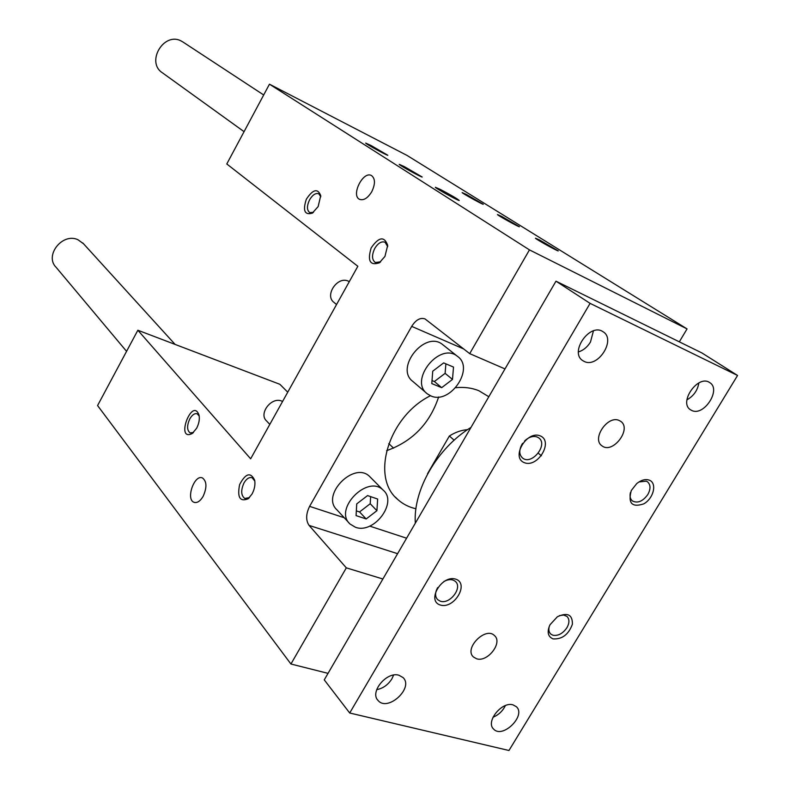 <?xml version="1.0" encoding="UTF-8"?>
<svg xmlns="http://www.w3.org/2000/svg" width="790" height="790" viewBox="0 0 790 790"><rect width="100%" height="100%" fill="white"/><g stroke="black" fill="none" stroke-linecap="round" stroke-linejoin="round"><path stroke-width="1.19" d="M309.088 525.409L346.316 567.852L290.937 664.015L97.575 405.556L137.855 330.24L250.647 458.802L357.84 266.289L226.789 163.964L269.459 84.184L529.458 249.887L469.704 353.634L425.05 318.933C420.32 317.333 415.866 319.812 411.699 326.379L309.611 506.36C305.878 514.014 305.7 520.363 309.088 525.409L397.597 553.681M382.883 579.001L346.316 567.852M349.289 281.635L348.42 281.191C337.597 275.651 324.176 295.509 334.032 302.432L336.53 304.545M282.573 401.448L281.694 401.063C271.395 396.521 258.281 413.841 266.595 420.971L269.805 424.398M371.754 191.733C375.418 183.991 375.329 178.599 371.488 175.548C363.153 170.551 350.671 195.476 359.559 199.337C363.676 200.709 367.735 198.181 371.754 191.733M404.233 166.562L422.186 176.99C422.67 178.106 398.456 164.764 399.197 164.33L404.233 166.562M203.129 496.347C200.186 501.245 197.154 503.23 194.024 502.312C185.512 499.448 194.399 473.961 202.497 477.97C206.842 481.367 207.049 487.489 203.129 496.347M254.834 481.1L252.168 477.762C249.324 476.903 246.608 478.602 244.031 482.858C240.693 490.313 240.97 495.528 244.841 498.49L249.492 497.542M318.153 206.585L320.73 195.574C317.679 188.079 312.88 189.304 306.332 199.248C302.629 210.614 304.604 215.255 312.257 213.172L318.153 206.585M384.937 256.444L387.693 245.344C384.305 235.983 378.795 236.842 371.152 247.922C367.291 260.868 370.006 265.835 379.299 262.833L384.937 256.444M196.592 428.318L192.256 433.483C174.916 442.4 192.276 395.968 199.07 415.244C199.791 419.342 198.962 423.697 196.592 428.318M252.069 493.977L248.149 498.776C239.933 502.094 237.089 497.364 239.627 484.576C245.621 473.25 250.647 471.818 254.696 480.261C255.407 484.724 254.528 489.296 252.069 493.977M137.855 330.24L279.897 384.305L287.738 392.186M269.459 84.184L407.018 155.413L687.063 328.916L679.311 341.843M443.2 345.023L442.607 344.559C425.02 329.825 394.319 368.219 412.982 381.55L426.61 393.242M370.55 477.407L369.71 476.568C354.246 460.649 320.335 495.291 337.073 509.965L349.131 523.039M455.771 387.693C464.253 386.863 471.976 387.88 478.918 390.754L488.822 396.738M415.935 508.76C408.884 507.17 402.801 504.06 397.696 499.428C370.303 477.209 388.631 416.439 430.432 395.731M504.988 368.92L469.704 353.634M687.063 328.916L529.458 249.887M466.367 194.458L462.13 192.582C461.972 193.175 483.342 204.995 483.263 204.264L466.367 194.458M539.55 239.972L535.462 238.205C535.393 238.965 558.421 251.753 558.273 250.884L539.55 239.972M370.767 145.36L387.821 155.265C387.781 155.995 365.434 143.711 365.681 143.099L370.767 145.36M440.316 189.422C450.774 194.942 457.084 198.626 459.237 200.472C459.237 201.351 435.172 188.06 435.339 187.279L440.316 189.422M501.65 216.401L497.473 214.554C496.88 214.989 519.998 227.797 519.425 226.71L501.65 216.401M386.606 450.675C412.469 441.432 429.809 423.529 438.638 396.965M328.038 673.356L290.937 664.015M313.442 212.352L309.729 212.579C306.757 210.199 306.718 205.923 309.621 199.742C312.643 194.775 315.694 192.79 318.775 193.787L320.819 196.74M380.632 261.826L375.329 262.507C371.813 259.782 371.626 255.061 374.796 248.356C378.084 243.083 381.501 241.039 385.056 242.224L387.732 246.618M199.218 416.113L197.243 413.832C194.715 413.081 192.237 414.75 189.827 418.828C186.776 425.622 186.875 430.313 190.123 432.9L193.481 432.476M355.421 527.246L350.039 524.027C333.202 509.293 367.617 474.099 383.16 490.116C398.081 502.282 373.976 534.465 355.421 527.246M376.919 510.695L366.185 518.961L356.073 515.613L356.725 503.892L367.567 495.577L377.64 499.033L376.919 510.695L370.214 503.744L370.648 496.634M366.185 518.961L359.559 511.94L370.214 503.744M356.339 510.873L359.559 511.94M430.846 395.909L427.311 393.845C408.519 380.454 439.724 341.478 457.42 356.31C475.106 368.13 450.241 405.013 430.846 395.909M452.492 379.417L441.679 387.653L431.784 383.594L432.732 371.191L443.644 362.906L453.509 367.074L452.492 379.417L445.106 373.354L445.876 363.844M441.679 387.653L434.372 381.521L445.106 373.354M432.012 380.553L434.372 381.521M183.043 42.077L181.572 41.208C164.053 31.057 145.419 62.222 162.542 72.897L244.061 131.663M83.552 243.794L77.934 239.716C62.43 232.369 44.112 255.674 56.159 267.375L126.568 351.343M555.982 281.181L324.256 679.864L349.703 713.005L508.957 750.5L737.564 375.467L701.935 352.962L555.982 281.181L590.091 303.37L349.703 713.005M454.141 440.198L449.382 435.991C455.376 432.199 461.419 430.096 467.502 429.691M415.313 523.197C413.002 490.116 437.137 448.147 470.978 427.42M549.346 626.134C548.388 629.561 548.852 632.198 550.758 634.054L552.882 635.229C558.105 636.098 562.776 633.61 566.904 627.744C569.56 622.945 569.58 619.172 566.973 616.427L563.645 615.035L559.389 615.627M553.059 638.903C547.845 636.631 546.818 631.921 549.998 624.771L557.375 616.753C567.546 612.132 572.553 614.61 572.404 624.209C568.593 634.518 562.144 639.416 553.059 638.903M638.932 481.959L646.299 481.15L647.524 481.831C650.713 484.764 650.812 489 647.82 494.54C642.803 501.374 637.688 503.516 632.474 500.988C630.232 499.132 629.551 496.308 630.44 492.516M649.35 480.162C645.47 478.829 641.273 479.965 636.75 483.559L631.289 490.521C627.803 503.289 631.961 507.733 643.771 503.862C653.656 498.381 657.3 483.144 649.35 480.162M443.871 581.519C448.542 579.04 452.374 579.011 455.376 581.44C462.901 587.562 449.836 604.706 440.336 601.2L437.66 599.659C434.954 596.657 434.915 592.717 437.532 587.819L437.68 587.572M440.385 605.051C454.23 609.367 469.606 583.435 455.682 579.139C441.758 574.587 426.225 601.002 440.385 605.051M522.664 443.289L521.894 444.494C518.902 450.241 519.109 454.734 522.526 457.983C531.512 465.794 548.606 444.632 538.75 437.887L537.19 437.008C533.062 435.655 528.856 436.988 524.58 440.998M540.232 435.873C553.79 441.264 537.881 468.115 524.402 462.703C510.597 457.568 526.673 430.204 540.232 435.873M476.627 658.791C487.568 662.563 502.993 642.586 494.5 635.604C485.633 626.184 463.641 648.511 473.437 656.994L476.627 658.791M619.251 420.527L620.604 421.277C632.316 428.674 612.704 454.546 602 445.846C591.275 439.062 607.826 414.711 619.251 420.527M376.682 689.68C383.012 688.426 388.078 684.831 391.87 678.896L393.598 675.095M398.96 675.243L403.117 677.623C414.019 687.962 387.702 712.126 378.124 700.533C369.345 692.257 386.666 671.214 398.96 675.243M593.438 330.872L590.476 342.031C587.375 347.067 583.366 350.365 578.438 351.945M584.175 361.425C597.862 368.624 616.496 339.453 603.056 331.751C590.021 322.271 568.998 352.429 582.832 360.675L584.175 361.425M505.373 705.598C502.697 711.079 498.559 714.96 492.98 717.251M513.046 704.877C501.848 701.164 485.297 721.833 493.632 729.091C502.519 739.144 526.446 715.572 516.374 706.714L513.046 704.877M686.925 399.839C693.63 396.037 697.61 390.398 698.864 382.923M691.655 410.425L690.608 409.842C678.215 402.703 698.034 374.203 709.627 382.558C721.695 389.282 703.841 416.883 691.655 410.425M737.564 375.467L590.091 303.37M449.382 435.991L427.499 473.763M463.75 348.983L411.699 326.379M406.583 538.207L369.71 526.101M344.233 517.736L309.611 506.36M388.789 443.595L393.568 448.137M194.024 502.312L194.636 502.509M244.841 498.49L245.394 498.668M397.696 499.428L395.385 497.117M312.8 212.826L312.257 213.172M380.316 262.082L379.299 262.833M192.948 432.94L192.256 433.483M249.225 497.809L248.149 498.776M383.16 490.116L369.71 476.568M457.42 356.31L442.607 344.559M473.437 656.994L472.953 656.47M377.482 699.733L378.124 700.533M493.148 728.548L493.632 729.091M175.094 344.41L82.792 242.955M263.692 94.968L182.786 41.91M541.427 455.8L538.276 453.203"/></g></svg>
